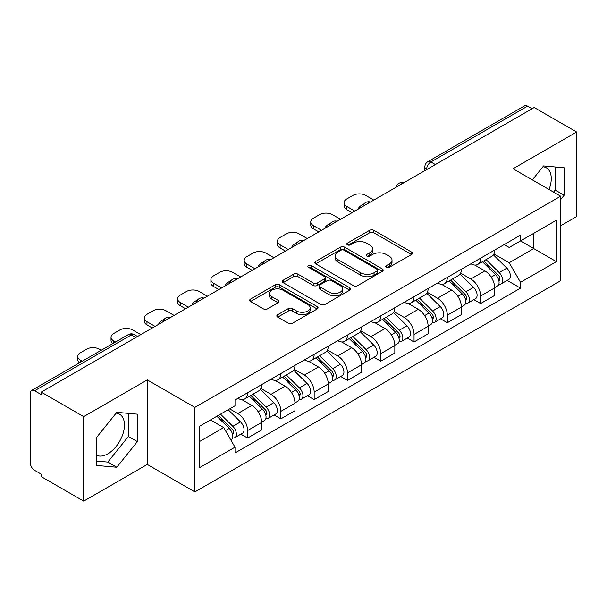 <?xml version="1.0" encoding="UTF-8"?>
<svg xmlns="http://www.w3.org/2000/svg" width="607" height="607" viewBox="0 0 607 607"><rect width="100%" height="100%" fill="white"/><g stroke="black" fill="none" stroke-linecap="round" stroke-linejoin="round"><path stroke-width="0.91" d="M386.356 267.338A2.071 1.199 0 0 0 389.292 267.338L411.546 254.492A2.959 1.707 0 0 0 412.411 253.278A2.959 1.707 0 0 0 411.546 252.072L373.844 230.303A2.959 1.707 0 0 0 369.655 230.303L347.401 243.149A2.071 1.199 0 0 0 346.794 243.999A2.071 1.199 0 0 0 347.401 244.849A2.071 1.199 0 0 0 350.33 244.849L353.213 243.179A9.477 5.471 0 0 1 366.613 243.179L369.762 245A9.477 5.471 0 0 1 372.539 248.87A9.477 5.471 0 0 1 369.762 252.74L366.878 254.401A2.071 1.199 0 0 0 366.271 255.243A2.071 1.199 0 0 0 366.878 256.093A2.071 1.199 0 0 0 369.807 256.093L372.69 254.432A9.477 5.471 0 0 1 386.098 254.432L389.239 256.245A9.477 5.471 0 0 1 392.016 260.115A9.477 5.471 0 0 1 389.239 263.984L386.356 265.646A2.071 1.199 0 0 0 385.748 266.496A2.071 1.199 0 0 0 386.356 267.338L386.356 265.646M542.908 166.758A23.536 13.589 -60 0 1 546.383 167.82A23.536 13.589 -60 0 1 549.024 189.505M116.112 413.162A23.536 13.589 -60 0 1 119.587 414.232A23.536 13.589 -60 0 1 123.191 433.094A23.536 13.589 -60 0 1 107.811 453.839A23.536 13.589 -60 0 1 96.187 455.083M277.695 314.714A2.959 1.707 0 0 0 276.83 315.921A2.959 1.707 0 0 0 277.695 317.135L288.279 323.243A2.959 1.707 0 0 0 292.468 323.243L317.18 308.971A2.959 1.707 0 0 0 318.053 307.764A2.959 1.707 0 0 0 317.18 306.55L279.478 284.782A2.959 1.707 0 0 0 275.29 284.782L250.57 299.054A2.959 1.707 0 0 0 249.705 300.26A2.959 1.707 0 0 0 250.57 301.474L263.347 308.849A2.959 1.707 0 0 0 267.543 308.849L278.12 302.741A2.959 1.707 0 0 0 278.985 301.535A2.959 1.707 0 0 0 278.12 300.321L271.784 296.664A7.921 4.575 0 0 1 269.462 293.431A7.921 4.575 0 0 1 274.349 289.205A7.921 4.575 0 0 1 282.991 290.199L307.81 304.524A7.921 4.575 0 0 1 310.131 307.764A7.921 4.575 0 0 1 305.238 311.99A7.921 4.575 0 0 1 296.603 310.996L292.468 308.606A2.959 1.707 0 0 0 288.279 308.606L277.695 314.714L277.695 317.135M194.877 407.388L147.296 379.914L83.698 416.63L41.23 392.107L534.183 107.507L576.65 132.023L513.059 168.738L560.648 196.213L194.877 407.388L194.877 491.905L560.648 280.738L560.648 196.213M353.418 285.631A2.959 1.707 0 0 0 357.606 285.631L382.327 271.359A2.959 1.707 0 0 0 383.192 270.153A2.959 1.707 0 0 0 382.327 268.939L344.624 247.17A2.959 1.707 0 0 0 340.436 247.17L315.716 261.442A2.959 1.707 0 0 0 314.851 262.656A2.959 1.707 0 0 0 315.716 263.863L353.418 285.631M309.32 267.786A2.071 1.199 0 0 1 311.421 268.082L311.421 265.616L349.753 287.748A2.959 1.707 0 0 1 350.626 288.955A2.959 1.707 0 0 1 349.753 290.169L325.041 304.433A2.959 1.707 0 0 1 320.845 304.433L283.143 282.665L283.143 280.252A2.959 1.707 0 0 0 282.278 281.458A2.959 1.707 0 0 0 283.143 282.665M283.143 280.252L293.72 274.144A2.959 1.707 0 0 1 297.916 274.144L313.204 282.968A2.959 1.707 0 0 0 317.393 282.968L324.411 278.917A2.959 1.707 0 0 0 325.276 277.71A2.959 1.707 0 0 0 324.411 276.504L308.493 267.308A2.071 1.199 0 0 1 307.886 266.465A2.071 1.199 0 0 1 309.16 265.358A2.071 1.199 0 0 1 311.421 265.616M83.698 416.63L83.698 501.147L41.23 476.632L41.23 474.166L34.622 470.349M560.648 225.781L576.65 216.547L576.65 132.023M83.698 501.147L147.296 464.431L194.877 491.905M135.771 337.53L131.287 334.943L34.614 390.756A6.032 3.483 -120 0 0 31.602 390.453A6.032 3.483 -120 0 0 30.35 393.222L30.35 462.951A6.032 3.483 -120 0 0 34.614 470.349M41.23 392.107L41.23 394.573L34.622 390.756M435.378 164.55L430.902 161.963A6.032 3.483 60 0 0 427.882 161.667L524.554 105.853A6.032 3.483 60 0 1 527.566 106.149L430.902 161.963A6.032 3.483 120 0 0 426.63 169.353L426.63 169.603M532.051 108.736L527.566 106.149M480.623 258.187A13.885 8.012 60 0 1 477.747 264.417L491.829 256.291A13.885 8.012 -120 0 0 494.705 250.054M460.63 273.135L470.804 279.008A13.885 8.012 60 0 1 480.623 296.011L494.705 287.877A13.885 8.012 -120 0 0 484.887 270.874L474.811 265.054M494.705 287.877L494.705 295.397L480.623 303.53L473.87 299.63M477.747 264.417A13.885 8.012 60 0 1 470.911 263.795M480.623 296.011L480.623 303.53M447.329 277.407A13.885 8.012 60 0 1 444.453 283.636L458.543 275.51A13.885 8.012 -120 0 0 461.411 269.273M440.576 318.85L447.329 322.749L461.411 314.616L461.411 307.096A13.885 8.012 -120 0 0 451.6 290.1L441.517 284.273M444.453 283.636A13.885 8.012 60 0 1 437.624 283.014M427.343 292.354L437.51 298.227A13.885 8.012 60 0 1 447.329 315.23L447.329 322.749M414.042 296.626A13.885 8.012 60 0 1 411.167 302.855L425.249 294.729A13.885 8.012 -120 0 0 428.125 288.492M407.289 338.069L414.042 341.969L428.125 333.835L428.125 326.316A13.885 8.012 -120 0 0 418.306 309.32L408.23 303.5M411.167 302.855A13.885 8.012 60 0 1 404.33 302.233M394.049 311.573L404.224 317.446A13.885 8.012 60 0 1 414.042 334.449L414.042 341.969M380.748 315.845A13.885 8.012 60 0 1 377.873 322.082L391.963 313.948A13.885 8.012 -120 0 0 394.831 307.719M373.995 357.288L380.748 361.188L394.831 353.054L394.831 345.542A13.885 8.012 -120 0 0 385.02 328.539L374.936 322.719M377.873 322.082A13.885 8.012 60 0 1 371.044 321.452M360.763 330.792L370.93 336.665A13.885 8.012 60 0 1 380.748 353.669L380.748 361.188M347.462 335.064A13.885 8.012 60 0 1 344.586 341.301L358.669 333.167A13.885 8.012 -120 0 0 361.544 326.938M340.709 376.507L347.462 380.407L361.544 372.273L361.544 364.761A13.885 8.012 -120 0 0 351.726 347.758L341.65 341.938M344.586 341.301A13.885 8.012 60 0 1 337.75 340.671M327.469 350.019L337.644 355.892A13.885 8.012 60 0 1 347.462 372.888L347.462 380.407M314.168 354.283A13.885 8.012 60 0 1 311.292 360.52L325.382 352.386A13.885 8.012 -120 0 0 328.25 346.157M307.415 395.726L314.168 399.626L328.25 391.492L328.25 383.981A13.885 8.012 -120 0 0 318.44 366.977L308.356 361.157M311.292 360.52A13.885 8.012 60 0 1 304.464 359.89M294.183 369.238L304.35 375.111A13.885 8.012 60 0 1 314.168 392.107L314.168 399.626M280.882 373.51A13.885 8.012 60 0 1 278.006 379.739L292.088 371.605A13.885 8.012 -120 0 0 294.964 365.376M274.129 414.945L280.882 418.845L294.964 410.711L294.964 403.2A13.885 8.012 -120 0 0 285.146 386.196L275.07 380.377M278.006 379.739A13.885 8.012 60 0 1 271.17 379.109M260.889 388.457L271.063 394.33A13.885 8.012 60 0 1 280.882 411.334L280.882 418.845M247.588 392.729A13.885 8.012 60 0 1 244.712 398.958L258.802 390.825A13.885 8.012 -120 0 0 261.67 384.595M261.678 422.419A13.885 8.012 -120 0 0 251.859 405.415L241.776 399.596M261.67 429.938L261.67 422.419L247.588 430.553L247.588 438.064L261.678 429.938M244.712 398.958A13.885 8.012 60 0 1 237.883 398.329M240.835 434.164L247.588 438.064M251.859 405.415L237.777 413.549A13.885 8.012 60 0 1 247.588 430.553M229.666 408.868L237.769 413.549M504.205 244.575L509.212 247.466L556.376 220.242L533.758 233.3L533.758 248.574L509.212 262.748L493.923 253.916M199.149 441.759L223.687 427.594L235 447.184L199.149 467.883L199.149 426.486L235 405.787L235 399.998L520.525 235.144L520.525 240.941L556.376 261.64L520.525 282.338L509.212 262.748M556.376 220.242L556.376 261.64M235 447.184L235 452.974L520.525 288.128L520.525 282.338M560.648 199.604L564.169 195.219L564.169 167.767L543.576 165.923L532.354 179.884M147.296 379.914L147.296 464.431M96.187 465.41L116.779 467.246L137.372 441.63L137.372 414.171L116.779 412.335L96.187 437.951L96.187 465.41M223.687 427.594L210.454 419.953M507.156 280.411L520.525 288.128M553.538 192.115L555.2 190.044L555.2 166.963M555.2 190.044L564.169 195.219M96.187 461.032L107.811 462.071L128.403 436.456L128.403 413.375M107.811 462.071L116.779 467.246M128.403 436.456L137.372 441.63M387.19 267.634L389.239 266.45A9.477 5.471 0 0 0 392.016 262.581L392.016 260.115M372.539 248.87L372.539 251.328A9.477 5.471 0 0 1 369.762 255.198L367.705 256.382M411.508 254.515L373.844 232.769A2.959 1.707 0 0 0 369.655 232.769L348.228 245.137M382.289 271.382L344.624 249.636A2.959 1.707 0 0 0 340.436 249.636L315.754 263.886M377.091 270.995A2.071 1.199 0 0 0 377.698 270.153A2.071 1.199 0 0 0 377.091 269.303L343.994 250.198A2.071 1.199 0 0 0 341.058 250.198L338.023 251.951A9.477 5.471 0 0 0 335.246 255.82A9.477 5.471 0 0 0 338.023 259.69L360.649 272.748A9.477 5.471 0 0 0 374.056 272.748L377.091 270.995L377.091 273.461A2.071 1.199 0 0 0 377.698 272.619L377.698 270.153M335.246 255.82L335.246 258.286A9.477 5.471 0 0 0 338.023 262.156L338.023 259.69M377.091 273.461L374.056 275.214A9.477 5.471 0 0 1 360.649 275.214L338.023 262.156M283.181 282.687L293.72 276.602L293.72 274.144M325.276 277.71L325.276 280.176A2.959 1.707 0 0 1 324.411 281.382L317.393 285.434A2.959 1.707 0 0 1 313.204 285.434L297.916 276.602A2.959 1.707 0 0 0 293.72 276.602M311.421 268.082L349.715 290.192M329.07 292.134A7.921 4.575 0 0 0 337.704 293.12A7.921 4.575 0 0 0 342.598 288.894A7.921 4.575 0 0 0 340.277 285.662L331.528 280.609A2.959 1.707 0 0 0 327.34 280.609L320.321 284.66A2.959 1.707 0 0 0 319.457 285.874A2.959 1.707 0 0 0 320.321 287.081L329.07 292.134L329.07 294.592A7.921 4.575 0 0 0 337.704 295.586A7.921 4.575 0 0 0 342.598 291.36L342.598 288.894M319.457 285.874L319.457 288.34A2.959 1.707 0 0 0 320.321 289.547L320.321 287.081M329.07 294.592L320.321 289.547M310.131 307.764L310.131 310.223A7.921 4.575 0 0 1 305.238 314.449A7.921 4.575 0 0 1 296.603 313.462L292.468 311.072A2.959 1.707 0 0 0 288.279 311.072L277.74 317.158M269.462 293.431L269.462 295.897A7.921 4.575 0 0 0 271.784 299.13L271.784 296.664M278.082 302.764L271.784 299.13M317.142 308.993L279.478 287.248A2.959 1.707 0 0 0 275.29 287.248L250.615 301.497M482.413 261.723L495.524 274.66A7.542 4.355 60 0 1 497.52 285.973L494.705 287.597M359.306 208.474L358.578 208.057A18.863 10.888 -0 0 1 364.01 203.861M485.031 264.303L490.585 267.512M373.813 200.098L365.702 195.416A9.052 5.228 -0 0 0 352.902 195.416L346.711 198.99A9.052 5.228 -0 0 0 344.063 202.685A9.052 5.228 -0 0 0 346.711 206.38L354.822 211.061M483.87 260.881L498.226 275.054A3.619 2.094 60 0 1 499.182 280.48A3.619 2.094 60 0 1 498.855 280.616M486.04 259.629L499.151 272.566A7.542 4.355 60 0 1 501.147 283.879A7.542 4.355 60 0 1 498.863 284.122M493.377 254.857L506.837 268.135A7.542 4.355 60 0 1 508.825 279.448L501.147 283.879M352.045 212.662L346.711 209.582A9.052 5.228 180 0 1 344.063 205.887L344.063 202.685M449.119 280.942L462.238 293.879A7.542 4.355 60 0 1 464.226 305.192L461.411 306.816M326.012 227.693L325.284 227.276A18.863 10.888 -0 0 1 330.716 223.088M451.737 283.522L457.299 286.732M340.527 219.317L332.416 214.635A9.052 5.228 -0 0 0 319.608 214.635L313.424 218.209A9.052 5.228 -0 0 0 310.769 221.904A9.052 5.228 -0 0 0 313.424 225.599L321.528 230.281M450.576 280.108L464.939 294.274A3.619 2.094 60 0 1 465.895 299.699A3.619 2.094 60 0 1 465.561 299.835M452.746 278.848L465.865 291.785A7.542 4.355 60 0 1 467.853 303.098A7.542 4.355 60 0 1 465.577 303.341M460.091 274.076L473.543 287.354A7.542 4.355 60 0 1 475.539 298.667L467.853 303.098M318.758 231.882L313.424 228.801A9.052 5.228 180 0 1 310.769 225.106L310.769 221.904M415.833 300.162L428.944 313.106A7.542 4.355 60 0 1 430.94 324.411L428.125 326.042M292.726 246.912L291.997 246.495A18.863 10.888 -0 0 1 297.43 242.307M418.451 302.741L424.005 305.951M307.233 238.536L299.122 233.854A9.052 5.228 -0 0 0 286.322 233.854L280.13 237.428A9.052 5.228 -0 0 0 277.482 241.123A9.052 5.228 -0 0 0 280.13 244.818L288.242 249.5M417.29 299.327L431.645 313.493A3.619 2.094 60 0 1 432.601 318.925A3.619 2.094 60 0 1 432.275 319.054M419.46 298.067L432.571 311.004A7.542 4.355 60 0 1 434.566 322.317A7.542 4.355 60 0 1 432.283 322.56M426.797 293.295L440.257 306.573A7.542 4.355 60 0 1 442.245 317.886L434.566 322.317M285.465 251.101L280.13 248.02A9.052 5.228 180 0 1 277.482 244.325L277.482 241.123M382.539 319.381L395.658 332.325A7.542 4.355 60 0 1 397.646 343.63L394.831 345.262M259.432 266.132L258.703 265.714A18.863 10.888 -0 0 1 264.136 261.526M385.157 321.968L390.718 325.177M273.947 257.755L265.836 253.073A9.052 5.228 -0 0 0 253.028 253.073L246.844 256.647A9.052 5.228 -0 0 0 244.189 260.342A9.052 5.228 -0 0 0 246.844 264.037L254.948 268.719M383.996 318.546L398.359 332.712A3.619 2.094 60 0 1 399.315 338.145A3.619 2.094 60 0 1 398.981 338.274M386.166 317.286L399.285 330.231A7.542 4.355 60 0 1 401.273 341.536A7.542 4.355 60 0 1 398.996 341.779M393.511 312.514L406.963 325.792A7.542 4.355 60 0 1 408.959 337.105L401.273 341.536M252.178 270.32L246.844 267.239A9.052 5.228 180 0 1 244.189 263.544L244.189 260.342M349.253 338.607L362.364 351.544A7.542 4.355 60 0 1 364.359 362.857L361.544 364.481M226.145 285.351L225.417 284.933A18.863 10.888 -0 0 1 230.85 280.745M351.87 341.187L357.424 344.397M240.653 276.974L232.542 272.293A9.052 5.228 -0 0 0 219.742 272.293L213.55 275.866A9.052 5.228 -0 0 0 210.902 279.561A9.052 5.228 -0 0 0 213.55 283.257L221.661 287.938M350.709 337.765L365.065 351.931A3.619 2.094 60 0 1 366.021 357.364A3.619 2.094 60 0 1 365.695 357.493M352.879 336.513L365.991 349.45A7.542 4.355 60 0 1 367.986 360.763A7.542 4.355 60 0 1 365.702 360.998M360.217 331.733L373.677 345.011A7.542 4.355 60 0 1 375.665 356.324L367.986 360.763M218.884 289.539L213.55 286.466A9.052 5.228 180 0 1 210.902 282.763L210.902 279.561M315.959 357.827L329.077 370.763A7.542 4.355 60 0 1 331.065 382.076L328.25 383.7M192.851 304.57L192.123 304.153A18.863 10.888 -0 0 1 197.556 299.964M318.576 360.406L324.138 363.616M207.366 296.193L199.255 291.512A9.052 5.228 -0 0 0 186.448 291.512L180.264 295.085A9.052 5.228 -0 0 0 177.608 298.781A9.052 5.228 -0 0 0 180.264 302.476L188.367 307.157M317.415 356.984L331.779 371.15A3.619 2.094 60 0 1 332.735 376.583A3.619 2.094 60 0 1 332.401 376.712M319.586 355.732L332.704 368.669A7.542 4.355 60 0 1 334.692 379.982A7.542 4.355 60 0 1 332.416 380.225M326.93 350.952L340.383 364.23A7.542 4.355 60 0 1 342.378 375.543L334.692 379.982M185.598 308.766L180.264 305.685A9.052 5.228 180 0 1 177.608 301.99L177.608 298.781M282.672 377.046L295.784 389.982A7.542 4.355 60 0 1 297.779 401.295L294.964 402.919M159.565 323.797L158.837 323.372A18.863 10.888 -0 0 1 164.269 319.183M285.29 379.625L290.844 382.835M174.072 315.412L165.961 310.731A9.052 5.228 -0 0 0 153.161 310.731L146.97 314.305A9.052 5.228 -0 0 0 144.322 318A9.052 5.228 -0 0 0 146.97 321.702L155.081 326.384M284.129 376.203L298.485 390.369A3.619 2.094 60 0 1 299.441 395.802A3.619 2.094 60 0 1 299.114 395.931M286.299 374.951L299.41 387.888A7.542 4.355 60 0 1 301.406 399.201A7.542 4.355 60 0 1 299.122 399.444M293.636 370.171L307.096 383.449A7.542 4.355 60 0 1 309.084 394.762L301.406 399.201M152.304 327.985L146.97 324.904A9.052 5.228 180 0 1 144.322 321.209L144.322 318M249.378 396.265L262.497 409.201A7.542 4.355 60 0 1 264.485 420.514L261.67 422.138M251.996 398.845L257.558 402.054M140.786 334.632L132.675 329.958A9.052 5.228 -0 0 0 119.867 329.958L113.684 333.524A9.052 5.228 -0 0 0 111.028 337.226A9.052 5.228 -0 0 0 113.684 340.922L115.542 341.991M250.835 395.423L265.198 409.588A3.619 2.094 60 0 1 266.154 415.021A3.619 2.094 60 0 1 265.82 415.15M253.005 394.171L266.124 407.107A7.542 4.355 60 0 1 268.112 418.42A7.542 4.355 60 0 1 265.836 418.663M260.35 389.398L273.803 402.669A7.542 4.355 60 0 1 275.798 413.982L268.112 418.42M112.834 343.554A9.052 5.228 180 0 1 111.028 340.428L111.028 337.226M216.874 416.25L229.203 428.421A7.542 4.355 60 0 1 231.199 439.734L230.819 439.946M218.71 418.064L224.264 421.273M101.24 350.247L99.381 349.177A9.052 5.228 -0 0 0 86.581 349.177L80.39 352.75A9.052 5.228 -0 0 0 77.742 356.446A9.052 5.228 -0 0 0 80.39 360.141L82.249 361.211M218.323 415.416L231.904 428.815A3.619 2.094 60 0 1 232.86 434.24A3.619 2.094 60 0 1 232.534 434.369M220.5 414.156L232.83 426.326A7.542 4.355 60 0 1 234.826 437.639A7.542 4.355 60 0 1 232.542 437.882M228.179 409.725L240.516 421.895A7.542 4.355 60 0 1 242.504 433.201L234.826 437.639M79.54 362.774A9.052 5.228 180 0 1 77.742 359.648L77.742 356.446M426.842 169.482L426.63 169.353A6.032 3.483 0 0 1 424.862 166.895L424.862 170.62M280.882 411.334L294.964 403.2M314.168 392.107L328.25 383.981M347.462 372.888L361.544 364.761M380.748 353.669L394.831 345.542M414.042 334.449L428.125 326.316M447.329 315.23L461.411 307.096M271.063 394.33L285.146 386.196M304.35 375.111L318.44 366.977M337.644 355.892L351.726 347.758M370.93 336.665L385.02 328.539M404.224 317.446L418.306 309.32M437.51 298.227L451.6 290.1M470.804 279.008L484.887 270.874M403.207 183.124A6.032 3.483 120 0 0 400.544 184.665M369.921 202.343A6.032 3.483 120 0 0 367.25 203.884M336.627 221.563A6.032 3.483 120 0 0 333.964 223.103M303.341 240.782A6.032 3.483 120 0 0 300.67 242.322M270.047 260.001A6.032 3.483 120 0 0 267.383 261.541M236.76 279.228A6.032 3.483 120 0 0 234.09 280.76M203.466 298.447A6.032 3.483 120 0 0 200.803 299.979M170.18 317.666A6.032 3.483 120 0 0 167.509 319.206M137.539 336.513L134.306 334.647A6.032 3.483 120 0 0 131.287 334.943A6.032 3.483 60 0 0 128.267 334.647L31.602 390.453M389.239 266.45L389.239 263.984M366.878 256.093L366.878 254.401M369.762 255.198L369.762 252.74M347.401 244.849L347.401 243.149M369.655 232.769L369.655 230.303M373.844 232.769L373.844 230.303M411.546 254.492L411.546 252.072M315.716 263.863L315.716 261.442M340.436 249.636L340.436 247.17M344.624 249.636L344.624 247.17M382.327 271.359L382.327 268.939M360.649 275.214L360.649 272.748M374.056 275.214L374.056 272.748M297.916 276.602L297.916 274.144M313.204 285.434L313.204 282.968M317.393 285.434L317.393 282.968M324.411 281.382L324.411 278.917M349.753 290.169L349.753 287.748M288.279 311.072L288.279 308.606M292.468 311.072L292.468 308.606M296.603 313.462L296.603 310.996M278.12 302.741L278.12 300.321M250.57 301.474L250.57 299.054M275.29 287.248L275.29 284.782M279.478 287.248L279.478 284.782M317.18 308.971L317.18 306.55M495.524 274.66L491.192 277.164M499.933 278.825L498.575 279.607M506.837 268.135L499.151 272.566M346.711 209.582L346.711 206.38M462.238 293.879L457.906 296.383M466.646 298.045L465.281 298.826M473.543 287.354L465.865 291.785M313.424 228.801L313.424 225.599M428.944 313.106L424.612 315.602M433.352 317.264L431.994 318.045M440.257 306.573L432.571 311.004M280.13 248.02L280.13 244.818M395.658 332.325L391.325 334.821M400.066 336.483L398.7 337.272M406.963 325.792L399.285 330.231M246.844 267.239L246.844 264.037M362.364 351.544L358.031 354.04M366.772 355.702L365.414 356.491M373.677 345.011L365.991 349.45M213.55 286.466L213.55 283.257M329.077 370.763L324.745 373.267M333.486 374.921L332.12 375.71M340.383 364.23L332.704 368.669M180.264 305.685L180.264 302.476M295.784 389.982L291.451 392.486M300.192 394.14L298.834 394.929M307.096 383.449L299.41 387.888M146.97 324.904L146.97 321.702M262.497 409.201L258.165 411.705M266.905 413.367L265.54 414.149M273.803 402.669L266.124 407.107M113.684 343.069L113.684 340.922M229.203 428.421L225.425 430.606M233.612 432.586L232.253 433.368M240.516 421.895L232.83 426.326M80.39 362.288L80.39 360.141M403.723 182.828A6.032 6.032 0 0 0 395.976 187.297M370.429 202.048A6.032 6.032 0 0 0 362.69 206.517M337.143 221.267A6.032 6.032 0 0 0 329.396 225.743M303.849 240.486A6.032 6.032 0 0 0 296.11 244.962M270.563 259.705A6.032 6.032 0 0 0 262.816 264.182M237.269 278.932A6.032 6.032 0 0 0 229.529 283.401M203.982 298.151A6.032 6.032 0 0 0 196.236 302.62M170.688 317.37A6.032 6.032 0 0 0 162.949 321.839M134.306 334.647A6.032 6.032 0 0 0 128.267 334.647M427.882 161.667A6.032 6.032 0 0 0 424.862 166.895"/></g></svg>
